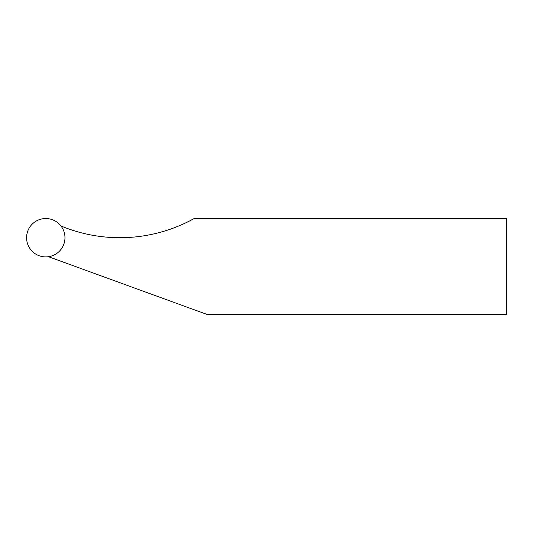 <?xml version="1.0" encoding="UTF-8"?>
<svg xmlns="http://www.w3.org/2000/svg" width="533" height="533" viewBox="0 0 533 533"><rect width="100%" height="100%" fill="white"/><g stroke="black" fill="none" stroke-linecap="round" stroke-linejoin="round"><path stroke-width="0.8" d="M506.35 218.523L194.172 218.523A153.524 153.524 0 0 1 60.949 225.965A19.188 19.188 0 0 1 48.463 256.713L207.164 314.477L506.35 314.477L506.35 218.523M64.286 242.768A19.188 19.188 0 0 0 40.894 219.156A19.188 19.188 0 0 0 32.147 251.223A19.188 19.188 0 0 0 64.286 242.768"/></g></svg>
